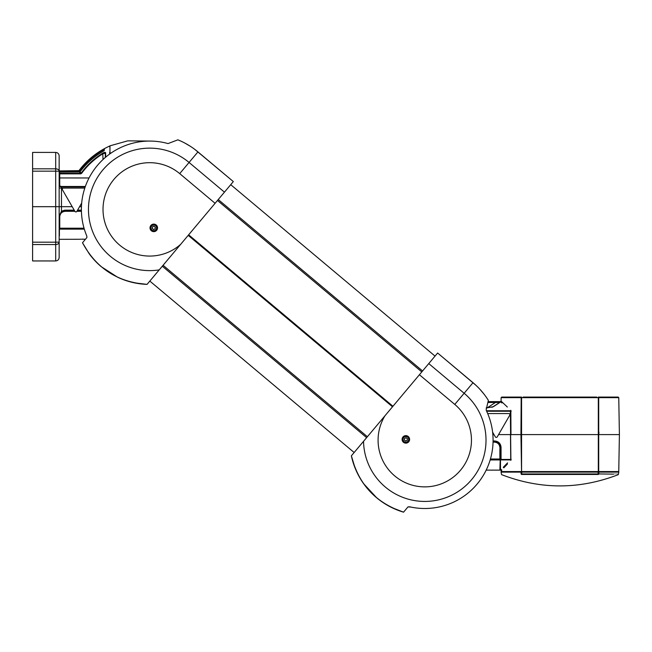 <?xml version="1.0" encoding="UTF-8"?>
<svg xmlns="http://www.w3.org/2000/svg" width="652" height="652" viewBox="0 0 652 652"><rect width="100%" height="100%" fill="white"/><g stroke="black" fill="none" stroke-linecap="round" stroke-linejoin="round"><path stroke-width="0.98" d="M493.075 440.964L494.705 440.964C498.536 441.363 500.654 443.482 501.054 447.313L501.054 459.44L510.728 459.44L510.5 434.599L498.56 434.599M493.996 434.599L492.855 434.599M511.201 459.44L510.41 459.904C497.484 473.295 497.484 473.295 510.41 459.904A0.579 0.416 -136.5 0 1 510.891 460.369C498.095 473.898 498.095 473.898 510.891 460.369L510.353 410.768C497.403 398.812 497.403 398.812 510.353 410.768A0.579 0.432 -47.4 0 0 510.834 410.279C498.006 398.217 498.006 398.217 510.834 410.279L510.972 434.599L619.4 434.599L618.756 397.647L598.699 397.647L598.699 471.559L618.756 471.559L619.4 434.599M488.144 401.64L500.483 401.64L501.893 402.96M499.13 402.023L498.47 401.982M500.149 402.268A0.579 0.562 57 0 0 499.831 402.349L492.553 407.076L499.831 402.349L493.059 406.75L499.831 402.349L495.438 402.488L495.438 401.925L500.149 402.268L493.377 406.701L486.18 407.997M501.054 459.44L500.475 460.141L500.475 470.125L500.475 461.396M507.558 462.871L503.246 467.337M501.168 469.473L500.475 470.125M500.475 460.141L500.475 455.381M507.362 407.035L501.738 401.722M501.73 401.705L501.062 401.078L500.483 401.64M501.062 401.078L501.127 397.647L521.184 397.647L520.94 434.599L521.567 472.121L521.567 471.559L598.316 471.559L598.316 397.647L521.567 397.647L521.567 471.559L501.127 471.559L501.779 469.994M503.833 467.834L506.824 464.68M507.02 464.477L507.435 464.037M595.961 397.076L523.923 397.076L595.961 397.076M523.124 397.076L596.751 397.076M501.127 397.647L501.698 397.076L521.567 397.076L521.567 397.647L521.567 397.076M598.316 397.076L598.316 397.647L598.316 397.076L618.178 397.076L618.756 397.647M500.223 449.008L500.223 448.527M501.054 447.313L500.475 447.305C500.108 443.816 498.185 441.893 494.705 441.526L493.067 441.526M487.085 407.916L495.438 402.488L496.816 402.365M491.877 407.288L493.059 406.75A0.579 0.456 57 0 1 493.377 406.701M104.027 150.612L104.051 149.275L104.027 150.751L104.051 149.275L103.464 149.854C93.969 155.29 85.958 162.34 79.446 171.011L78.517 171.476L78.982 170.677C85.542 161.94 93.611 154.842 103.179 149.365L104.263 148.803M104.051 149.275A0.579 0.579 1 0 1 104.353 148.778L104.328 150.27L103.146 151.288C94.1 156.561 86.39 163.416 80.025 171.843L81.166 173.09C87.091 165.021 94.279 158.387 102.747 153.187C104.475 152.201 105.445 152.103 105.657 152.886L105.665 157.156M109.944 153.831L109.552 152.641C109.544 143.929 109.544 143.929 109.552 152.641L109.658 153.285M105.339 157.442L105.339 153.35L103.032 153.644C94.621 158.803 87.482 165.388 81.598 173.399L80.709 173.839L79.56 172.063L59.731 172.063L59.153 170.416L59.731 170.905L78.949 170.637C87.091 159.887 97.287 151.704 109.552 146.081L109.552 146.667M78.517 171.476L59.756 171.476L59.756 170.905L59.731 173.293L81.598 173.399M104.027 150.751L103.138 151.272C94.051 156.578 86.349 163.432 80.009 171.835L59.772 172.055M59.756 171.476L59.161 170.449L59.739 172.055M59.153 235.543L59.153 244.207M59.153 155.877L59.153 257.483C58.949 259.586 57.792 260.743 55.689 260.947L55.689 244.541A3.464 2.421 0 0 0 59.153 242.128L55.689 242.185L55.689 171.174L32.6 171.174L32.6 152.413L55.689 152.413C57.792 152.617 58.949 153.774 59.153 155.877M55.689 260.947L32.6 260.947L32.6 206.684L72.201 206.684M32.6 206.684L32.6 171.174M79.593 206.684L81.451 206.684M85.347 186.472L61.467 186.472L61.467 186.961L85.176 186.961M80.709 173.839L59.731 173.839L59.731 185.95L61.435 186.472M59.405 217.719L59.21 219.716M59.153 220.523L59.405 218.061M32.6 168.819L55.689 168.819L55.689 171.174L59.153 171.24A3.464 2.421 180 0 0 55.689 168.819L55.689 152.413M81.41 210.718L77.262 210.718M74.532 210.718L64.931 210.718L61.785 211.647L59.153 216.497L61.467 211.183L61.777 211.655M59.731 185.95L59.153 184.549M105.339 153.35A0.579 0.513 0 0 1 105.657 152.886M103.032 159.504L102.747 153.187M109.552 152.641L110.123 153.701M103.44 151.077L103.179 149.365M79.446 171.011L78.982 170.677M392.732 406.522L188.42 235.087L392.732 406.522M59.405 228.844L59.405 235.942M74.866 211.305L65.184 211.305C61.907 211.647 60.098 213.457 59.756 216.733L59.756 228.2L59.405 216.725C59.78 213.245 61.704 211.321 65.184 210.955L74.662 210.955M59.756 239.317L78.892 239.276M82.926 239.186L82.307 239.178M77.132 210.955L81.41 210.955M65.184 211.305L65.184 210.955C61.704 211.321 59.78 213.245 59.405 216.725L59.756 216.733M486.172 470.125L499.88 470.125L500.223 459.652L500.223 469.782L500.223 447.533C499.856 444.053 497.932 442.129 494.452 441.763C497.932 442.129 499.856 444.053 500.223 447.533L499.88 447.541C499.53 444.265 497.729 442.455 494.452 442.113L493.059 442.113M493.067 441.763L494.452 442.113M194.842 149.43L233.326 181.574L197.947 151.892A75.045 75.045 0 0 0 180.971 141.158L177.89 139.83L168.045 143.579A68.313 68.313 0 0 0 86.757 235.91L86.928 237.499L82.494 242.772L89.161 253.718A75.045 75.045 0 0 0 101.239 266.676L117.547 277.19A75.045 75.045 0 0 0 147.059 284.378C117.93 282.316 96.414 268.453 82.494 242.772M391.616 507.517L403.555 512.17L407.981 506.897L409.578 506.791A68.313 68.313 0 0 0 486.392 410.703L486.164 409.717L488.372 400.352C484.175 393.669 479.057 387.785 473.01 382.7A75.045 75.045 0 0 1 479.953 389.334L483.874 393.947A75.045 75.045 0 0 1 488.372 400.352L486.531 397.557M475.976 385.324L437.631 353.009L473.01 382.7L464.134 393.27A61.247 61.247 0 0 1 451.168 495.455A61.247 61.247 0 0 1 363.539 441.314L351.371 455.813L355.095 468.079M363.539 441.314L428.763 363.588L464.134 393.27L454.778 404.427L419.399 374.737M437.631 353.009L428.763 363.588M408.731 441.803A3.765 3.765 0 0 0 406.506 435.683A3.765 3.765 0 0 0 402.317 440.671A3.765 3.765 0 0 0 408.731 441.803M351.371 455.821C358.461 484.143 375.854 502.928 403.555 512.17A75.045 75.045 0 0 1 351.371 455.821L354.778 451.754M362.536 442.512L360.637 444.77M177.89 139.83C185.201 142.796 191.892 146.822 197.947 151.892L189.072 162.462A61.247 61.247 0 0 0 90.701 192.984A61.247 61.247 0 0 0 159.227 269.879L147.059 284.378L134.336 282.838M159.227 269.879L224.451 192.153L189.072 162.462L179.716 173.619L215.095 203.302M233.326 181.574L224.451 192.153M150.897 225.453A3.765 3.765 0 0 1 157.319 226.586A3.765 3.765 0 0 1 153.13 231.582A3.765 3.765 0 0 1 150.897 225.453M404.297 440.027L404.517 438.364L406.074 437.72L407.402 438.747L407.182 440.41L405.634 441.054L404.297 440.027M404.639 436.449A3.178 3.178 0 0 1 409 439.798A3.178 3.178 0 0 1 403.914 441.901A3.178 3.178 0 0 1 404.639 436.449A3.178 3.178 0 0 1 409 439.798A3.178 3.178 0 0 1 403.914 441.901A3.178 3.178 0 0 1 404.639 436.449M406.408 440.728A1.451 1.451 0 0 0 406.742 438.234A1.451 1.451 0 0 0 404.411 439.195A1.451 1.451 0 0 0 406.408 440.728M152.234 228.518L152.454 226.847L154.002 226.211L155.331 227.23L155.111 228.901L153.562 229.537L152.234 228.518M152.568 224.94A3.178 3.178 0 0 1 156.928 228.29A3.178 3.178 0 0 1 151.851 230.392A3.178 3.178 0 0 1 152.568 224.94A3.178 3.178 0 0 1 156.928 228.29A3.178 3.178 0 0 1 151.851 230.392A3.178 3.178 0 0 1 152.568 224.94M154.337 229.219A1.451 1.451 0 0 0 154.671 226.717A1.451 1.451 0 0 0 152.34 227.687A1.451 1.451 0 0 0 154.337 229.219M521.095 473.939L520.989 472.121L501.054 472.121L501.6 474.648C540.508 489.652 579.4 489.652 618.283 474.648L618.821 472.121L598.886 472.121L598.78 473.939C625.032 474.273 625.032 474.273 598.78 473.931L598.12 473.939L598.137 474.46L521.461 474.46C495.202 474.737 495.202 474.737 521.461 474.46L521.095 473.939C494.852 474.265 494.852 474.265 521.095 473.939L598.12 473.939L598.12 472.121L521.755 472.121L521.747 474.46M520.989 472.121L521.755 472.121M598.12 472.121L598.886 472.121M598.78 473.939L598.414 474.46C624.681 474.746 624.681 474.746 598.414 474.46L598.137 474.46M109.952 152.185L109.96 145.836L127.743 140.848L150.971 141.085M109.952 152.177L110.49 153.448M487.68 413.555L508.715 413.555A1.157 1.157 -0 0 1 509.864 414.705L509.864 414.713A1.157 1.157 180 0 1 509.709 415.291L497.28 436.824A1.157 1.157 180 0 1 495.284 436.824L492.619 432.203L495.284 436.816A1.157 1.157 -0 0 0 497.28 436.816L497.28 436.824M509.864 414.713L509.864 414.705A1.157 1.157 -0 0 1 509.709 415.283L497.28 436.816M74.898 211.346A1.157 1.157 0 0 0 76.895 211.346L81.687 203.049L76.895 211.354A1.157 1.157 180 0 1 74.898 211.354L62.462 189.814A1.157 1.157 180 0 1 62.307 189.243A1.157 1.157 0 0 1 63.464 188.086L84.801 188.086M74.898 211.354L62.462 189.822A1.157 1.157 0 0 1 62.307 189.243L62.307 189.243M511.192 411.249L486.653 411.249M486.425 410.768L510.353 410.768M488.079 401.925L495.438 401.925M510.41 459.904L500.589 459.904M598.927 433.45L598.919 432.064M598.316 471.559L598.316 472.121L598.316 471.559M495.438 402.488L487.957 402.488M494.705 440.964L494.705 441.763M59.153 172.739A0.579 0.554 180 0 0 59.731 173.293L59.153 173.831M59.756 170.905L78.517 170.905M32.6 242.185L55.689 242.185L55.689 244.541L32.6 244.541M63.358 188.094L61.467 188.094L61.467 211.183L64.931 210.156L74.206 210.156M77.588 210.156L81.402 210.156M89.047 177.963L59.153 177.955M59.153 184.663A2.306 2.298 180 0 0 61.467 186.961L61.467 188.094L59.153 188.053M64.931 210.156L64.931 210.955M218.249 199.545L422.561 370.98M188.648 234.818L392.952 406.261M421.787 371.901L217.475 200.466M392.512 406.791L188.2 235.356M367.386 436.726L163.081 265.291M366.62 437.647L162.307 266.212M84.312 229.129L59.756 229.129L59.756 228.2L84.035 228.2M81.418 211.305L76.928 211.305M490.443 459.008L499.88 459.008L499.88 448.519M500.223 459L499.88 459.937L490.165 459.937M384.998 415.74A46.683 46.683 0 0 0 398.405 478.715A46.683 46.683 0 0 0 461.958 468.413A46.683 46.683 0 0 0 454.778 404.427M408.682 441.754A3.692 3.692 0 0 1 403.482 442.211A3.692 3.692 0 0 1 403.026 437.011A3.692 3.692 0 0 1 408.225 436.555A3.692 3.692 0 0 1 408.682 441.754M403.286 437.231A3.341 3.341 0 0 0 405.267 442.684A3.341 3.341 0 0 0 409 438.242A3.341 3.341 0 0 0 403.286 437.231M180.694 244.304A46.683 46.683 0 0 1 116.341 242.039A46.683 46.683 0 0 1 115.453 177.654A46.683 46.683 0 0 1 179.716 173.619M150.954 225.502A3.692 3.692 0 0 0 151.411 230.702A3.692 3.692 0 0 0 156.61 230.246A3.692 3.692 0 0 0 156.154 225.046A3.692 3.692 0 0 0 150.954 225.502M156.341 230.026A3.341 3.341 0 0 1 150.636 229.015A3.341 3.341 0 0 1 154.361 224.581A3.341 3.341 0 0 1 156.341 230.026M404.77 436.775A2.828 2.828 0 0 0 404.126 441.624A2.828 2.828 0 0 0 408.657 439.758A2.828 2.828 0 0 0 404.77 436.775M152.698 225.258A2.828 2.828 0 0 0 152.055 230.115A2.828 2.828 0 0 0 156.586 228.249A2.828 2.828 0 0 0 152.698 225.258M501.127 471.559L501.698 472.121M618.756 471.559L618.178 472.121M500.475 451.339L500.296 449.913M486.18 407.94L493.059 406.75M500.532 470.125L501.111 470.695M59.731 170.865L59.153 170.286M59.731 186.472L59.153 185.901M109.552 146.081L109.96 146.341M109.96 152.87L110.155 153.685M80.009 171.835L79.56 172.055M435.039 356.106L230.727 184.671M354.142 452.512L149.83 281.077M85.436 239.268L82.837 239.186M82.274 239.178L81.533 239.186M80.734 239.202L79.462 239.251M407.973 506.906L410.923 507.085M184.981 143.147L190.205 146.203M363.572 483.621L376.758 497.867"/></g></svg>
